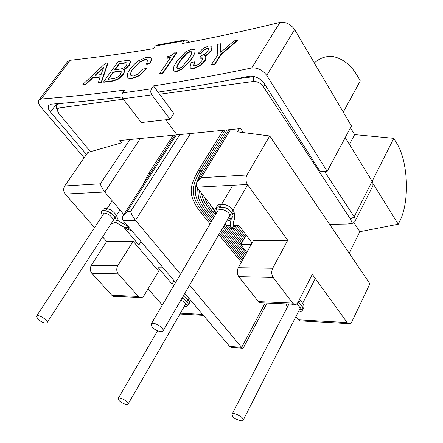 <?xml version="1.0" encoding="UTF-8"?>
<svg xmlns="http://www.w3.org/2000/svg" width="443" height="443" viewBox="0 0 443 443"><rect width="100%" height="100%" fill="white"/><g stroke="black" fill="none" stroke-linecap="round" stroke-linejoin="round"><path stroke-width="0.66" d="M170.057 119.294L151.838 94.835L123.027 98.772L141.3 122.545L170.057 119.294L173.85 113.486L158.057 92.111C186.553 87.941 216.987 82.647 249.37 76.218C255.157 75.808 260.107 78.256 264.227 83.566L320.283 171.723L327.178 171.314L266.725 75.388C262.561 69.972 257.544 67.502 251.674 67.967C216.682 75.277 183.945 81.252 153.466 85.892L151.495 88.799L122.678 92.897L124.655 90.056C95.339 93.988 67.541 96.967 41.271 98.999L38.774 100.295C37.971 102.178 38.657 104.398 40.817 106.946L84.159 157.797M86.468 154.452L50.513 112.073C48.392 109.565 47.728 107.372 48.514 105.5L51.056 104.183C73.654 102.466 97.355 100.068 122.157 96.995M188.784 42.306L188.026 41.216L185.999 39.809L184.022 40.817L182.162 43.558C212.574 37.915 245.184 30.86 279.993 22.394C285.801 21.746 290.674 24.132 294.623 29.537L351.437 125.989L327.178 171.314M184.869 40.025L157.293 44.992L155.271 45.983L153.411 48.664C124.14 53.553 96.364 57.429 70.083 60.292L67.541 61.693L39.017 99.963M158.057 92.111L153.466 85.892M151.838 94.835C150.542 92.803 150.432 90.793 151.495 88.799M123.027 98.772C121.731 96.796 121.615 94.841 122.678 92.897M345.224 137.59L372.89 182.461L372.934 185.711L355.015 221.35L353.071 223.194L350.369 223.538M324.547 171.469L354.184 216.815L355.208 219.235L355.015 221.35M159.63 94.232L253.335 81.462C257.261 81.324 260.578 83.024 263.286 86.551L350.496 219.141C351.742 221.212 351.493 222.707 349.754 223.615L347.788 224.003L329.62 224.341M121.338 142.424L119.815 140.514L177.028 134.855L165.743 119.782L177.028 134.855L240.577 128.575L243.368 132.584M232.437 79.518L254.465 76.534M152.276 327.194C154.662 330.434 163.113 333.164 163.063 330.86C164.325 327.61 152.625 320.821 151.096 324.171L152.276 327.194M232.852 416.625C235.006 419.527 243.39 422.257 243.207 420.136C244.049 417.245 233.278 411.63 231.96 414.41L232.852 416.625M119.245 400.771C123.32 403.944 126.272 405.052 128.105 404.082C128.952 401.818 119.206 396.203 118.143 398.517L119.245 400.771M37.899 319.181C42.102 322.582 45.158 323.744 47.069 322.665C48.304 320.245 37.661 313.483 36.47 316.219L37.899 319.181M175.605 282.507L123.259 220.62L135.486 220.309L180.5 274.184M189.593 285.07L241.662 347.39L242.565 348.287L243.135 348.281M184.786 293.366L229.651 346.409L231.146 347.345L233.644 347.55M140.32 138.487L104.814 191.985C102.377 188.724 100.888 185.999 100.339 183.812L64.706 185.96L87.847 152.453L120.922 143.039L122.827 140.215M239.231 128.708L237.354 131.809L269.726 135.979L369.911 283.786L351.986 321.452C351.066 323.307 349.865 324.027 348.375 323.611L347.113 322.537L312.315 274.339L298.122 302.054C297.081 304.025 295.708 304.762 294.008 304.263L292.585 303.095L273.154 277.451C271.437 274.627 271.288 271.565 272.705 268.264L287.723 240.283L247.46 184.504C245.638 181.403 245.477 178.23 246.978 174.974L269.726 135.979M373.211 183.862L398.268 224.213L359.843 231.7L349.173 253.186M353.929 222.696L359.843 231.7M314.32 62.978C320.178 57.695 326.701 55.613 333.889 56.726C343.74 59.19 351.681 65.78 357.717 76.478L360.286 80.886L343.259 112.107M372.22 181.098L393.794 138.332L354.627 134.611L349.444 144.39M354.627 134.611L350.463 127.805M393.794 138.332L396.136 142.347C408.429 160.576 410.024 202.861 399.27 222.109L398.268 224.213M148.084 288.819L162.315 305.094M115.163 296.378L113.336 296.301L111.863 295.287L91.762 273.226C89.99 270.806 89.829 268.187 91.28 265.374L106.663 241.457L102.632 236.844M64.706 185.96C63.188 188.74 63.355 191.442 65.221 194.062L94.569 227.619M138.305 296.428L139.783 297.463C141.538 297.912 142.956 297.275 144.03 295.553L158.666 271.243L133.138 241.285L117.749 265.794C116.304 268.679 116.465 271.365 118.231 273.846L138.305 296.428L111.863 295.287M133.138 241.285L106.663 241.457M287.723 240.283L253.44 240.505L238.29 267.716C236.855 270.922 237.011 273.901 238.744 276.654L258.391 301.617L292.585 303.095M261.614 302.835L259.831 302.757L258.391 301.617M295.874 316.662L298.266 319.796L299.95 320.854L302.442 320.998M246.197 235.117L240.842 244.63L246.801 252.432M230.548 129.566L201.144 177.737L197.107 181.885L196.266 184.216L196.293 185.761L196.93 187.156L215.06 210.89M225.022 223.925L226.307 225.609L230.438 225.531M65.221 194.062L104.814 191.985L123.83 214.6M163.212 267.854L158.256 267.771L172.078 284.029L174.658 284.113M129.051 227.464L124.073 227.558L138.858 244.951L143.825 244.935M252.089 242.936L238.855 225.371L233.345 225.476M240.842 244.63L251.164 244.597M138.858 244.951L140.974 241.557M172.078 284.029L174.055 280.674M123.259 220.62C122.157 218.958 122.196 217.181 123.387 215.292L127.025 211.621L176.303 134.927M190.523 133.52L135.486 220.309C132.939 216.871 131.311 213.936 130.619 211.499L179.886 134.572M123.337 99.177L59.046 107.942L57.44 108.895L57.23 110.324L58.781 113.353L90.461 151.711M64.241 103.108L58.786 103.872L56.538 105.179L56.2 107.3L57.197 109.903M291.915 304.169L292.264 304.646L292.773 304.208M227.636 219.412L229.064 220.752C230.598 219.772 230.487 218.792 228.726 217.818L228.549 217.834M200.491 170.14L202.301 170.378L200.491 170.14C195.213 179.515 192.81 186.569 193.286 191.31C192.91 195.374 195.812 203.708 202.872 212.43L204.494 211.854M202.529 170.007L204.267 170.178L202.529 170.007C197.251 179.393 194.854 186.459 195.33 191.204C194.948 195.274 197.849 203.625 204.915 212.369L206.543 211.793M148.494 173.59L150.083 173.789L148.494 173.59L142.895 184.958M217.829 54.799L217.197 44.45L220.476 43.774L220.769 52.307L234.026 40.906L237.382 40.18L221.013 54.157L214.633 64.013L211.444 64.634L217.829 54.799M214.633 64.013L214.861 64.346L211.671 64.96L211.444 64.634M214.861 64.346L221.24 54.483L221.013 54.157M221.24 54.483L237.603 40.518L237.382 40.18M220.974 52.13L220.476 43.774M168.933 56.333L172.416 54.86L175.356 52.191L176.901 51.914L162.409 73.3L159.447 73.782L170.627 57.324L166.784 57.994L167.781 56.532L168.933 56.333M170.356 57.723L167.005 58.304L166.784 57.994M162.409 73.3L162.636 73.616L159.674 74.097L159.447 73.782M162.636 73.616L177.117 52.23L176.901 51.914M82.885 84.408L83.118 84.696L85.903 84.386L85.676 84.092L82.885 84.408L105.368 63.283L107.715 62.967L101.203 82.248L98.357 82.597L100.29 76.744L92.543 77.697L85.676 84.092M85.903 84.386L92.77 77.985L92.543 77.697M92.77 77.985L100.179 77.076M101.203 82.248L101.436 82.542L98.584 82.891L98.357 82.597M101.436 82.542L107.937 63.26L107.715 62.967M101.07 74.607L103.795 66.948L94.963 75.371L101.07 74.607M95.572 75.293L103.524 67.713M176.126 62.673L177.804 60.182L185.733 51.798L191.476 49.212L194.399 49.45L194.937 50.059C195.369 51.975 194.483 54.472 192.273 57.54L190.601 60.06L182.643 68.504L176.835 71.09L174.044 70.841L173.429 70.116C173.041 68.161 173.944 65.68 176.126 62.673M173.722 70.57L174.271 71.157L177.062 71.412L182.87 68.826L182.643 68.504M190.601 60.06L190.822 60.375L192.495 57.861L192.273 57.54M191.614 52.102L189.903 51.554L186.88 52.988L181.104 59.373L179.177 62.242C177.427 64.65 176.663 66.594 176.884 68.067L177.278 68.543L178.44 68.687L181.492 67.258L187.334 60.769L189.255 57.883C190.933 55.619 191.719 53.686 191.614 52.102M177.128 68.421L177.111 68.383C176.94 66.804 177.698 64.861 179.398 62.557L181.325 59.689L187.101 53.304L190.125 51.875L191.631 52.13M127.407 76.899C126.886 74.895 127.778 72.309 130.087 69.136L133.891 64.578L138.116 60.99L146.528 57.219L150.31 57.524L150.952 58.304L150.947 60.553L149.496 63.46L146.5 63.942L147.552 60.342L147.037 59.711L144.955 59.484L139.838 61.776L133.027 68.704C131.128 71.24 130.32 73.35 130.602 75.022L131.2 75.775L133.448 76.03L138.227 74.114L143.349 68.97L146.345 68.504L139.368 75.371L131.831 78.35L128.265 77.974L127.407 76.899M127.833 77.614L128.498 78.278L132.058 78.655L139.595 75.675L139.368 75.371M146.572 68.809L146.345 68.504M130.94 75.565L130.602 75.022M139.838 61.776L140.066 62.081L145.177 59.788L147.486 60.204M149.496 63.46L149.717 63.77L146.722 64.246L146.5 63.942M149.717 63.77L151.262 60.492L151.334 59.179L150.864 58.116M124.4 70.443L124.693 70.897L123.625 74.286L118.669 78.998L113.292 81.025L103.812 82.248L103.584 81.949L117.965 61.76L127.556 60.364L129.926 60.625L130.469 61.3L129.256 64.872L125.662 68.277L123.093 69.612L124.472 70.598L123.398 73.987L118.442 78.699L113.059 80.731L103.584 81.949M123.625 69.789L125.89 68.576L129.483 65.171L130.691 61.599L130.38 61.112M119.228 71.229L113.103 72.071L107.948 79.33L114.072 78.522L117.533 77.187L120.485 74.391L121.371 71.893L120.989 71.412L119.228 71.229L121.332 71.799M108.43 79.264L113.33 72.364L113.103 72.071M113.33 72.364L119.455 71.528M125.856 62.618L119.128 63.587L114.704 69.822L121.188 68.92L123.83 67.796L126.554 65.165L127.169 63.061L125.856 62.618L127.169 63.061M115.186 69.756L119.355 63.886L119.128 63.587M119.355 63.886L126.078 62.917M197.899 53.625L198.121 53.946L201.067 53.382L200.845 53.06L197.899 53.625L203.055 48.486L208.42 46.011L211.627 46.194L212.075 46.687L211.062 50.391L207.208 54.461L204.511 55.873L205.978 56.698L204.932 60.469L199.992 65.453L193.53 68.233L190.623 67.989L190.014 67.297L190.927 63.438L191.603 62.424L194.676 61.854L193.441 65.32L193.752 65.669L195.141 65.797L198.652 64.241L201.836 60.835L202.601 58.238L202.246 57.834L199.76 57.895L201.183 55.74L204.948 54.129L207.939 51.011L208.598 48.586L206.936 48.265L204.206 49.566L200.845 53.06M201.067 53.382L204.428 49.887L207.158 48.586L208.653 48.708M202.623 58.282L199.987 58.216L199.76 57.895M193.646 65.592L194.903 62.175L194.676 61.854M190.285 67.701L190.844 68.311L193.757 68.56L200.219 65.78L205.153 60.796L206.017 56.754M205.209 56.034L207.429 54.788L211.278 50.718L212.142 46.786M294.623 29.537L266.725 75.388M279.993 22.394L251.674 67.967M155.271 45.983L184.022 40.817M70.083 60.292L41.271 98.999M56.61 103.745L50.513 112.073M350.496 219.141L354.184 216.815L372.209 181.087M253.313 76.268L253.335 81.462M265.268 85.206L263.286 86.551M265.207 302.995L241.662 347.39L229.651 346.409M127.025 211.621L130.619 211.499M118.231 273.846L91.762 273.226M130.015 139.501L100.339 183.812M117.749 265.794L91.28 265.374M238.744 276.654L273.154 277.451M201.144 177.737L246.978 174.974M238.29 267.716L272.705 268.264M202.595 314.419L180.406 313.173M347.113 322.537L298.266 319.796M196.93 187.156L247.46 184.504M59.024 103.546L59.046 107.942M299.352 299.651L300.348 300.448L299.058 302.491M234.142 212.38C235.587 223.322 233.256 216.378 233.361 226.367L233.112 227.281L231.966 227.802L231.285 227.691L230.46 226.478M217.28 211.671C215.724 207.64 216.544 205.209 219.728 204.367C226.146 203.885 230.914 206.388 234.031 211.892L233.887 213.061L232.597 213.703M200.264 170.511L198.458 170.278C193.176 179.631 190.778 186.675 191.254 191.415C190.878 195.468 193.779 203.786 200.845 212.496L202.457 211.92M200.862 171.701L200.673 170.92M200.69 212.308L210.104 223.865M202.722 212.241L210.973 222.392M204.76 212.18L211.843 220.907M206.803 212.114L208.592 211.726M208.852 212.047L210.652 211.66M210.912 211.987L212.718 211.593M212.978 211.92L214.794 211.527M127.922 229.568L129.218 227.663M131.621 230.504L127.933 229.574L115.39 222.12M177.111 68.383L176.884 68.067M179.398 62.557L179.177 62.242M181.325 59.689L181.104 59.373M187.101 53.304L186.88 52.988M132.058 78.655L131.831 78.35M145.177 59.788L144.955 59.484M151.174 58.609L150.952 58.304M113.292 81.025L113.059 80.731M118.669 78.998L118.442 78.699M123.625 74.286L123.398 73.987M124.693 70.897L124.472 70.598M125.89 68.576L125.662 68.277M129.483 65.171L129.256 64.872M130.691 61.599L130.469 61.3M204.428 49.887L204.206 49.566M207.158 48.586L206.936 48.265M201.061 58.011L200.84 57.69M194.316 63.061L194.089 62.74M193.757 68.56L193.53 68.233M200.219 65.78L199.992 65.453M205.153 60.796L204.932 60.469M206.2 57.02L205.978 56.698M207.429 54.788L207.208 54.461M211.278 50.718L211.062 50.391M212.297 47.013L212.075 46.687M48.758 105.168L48.514 105.5M349.754 223.615L353.071 223.194M247.681 184.814L232.353 211.272M231.296 213.089L163.063 330.86M232.808 185.274L220.426 206.316M219.684 207.584L219.44 207.994M218.371 209.81L151.096 324.171M315.305 278.486L243.207 420.136M288.858 304.258L231.96 414.41M188.967 298.305L187.073 301.589M185.672 304.025L128.105 404.082M157.575 330.821L118.203 398.412M119.987 210.026L47.069 322.665M112.184 200.751L105.777 210.525M104.105 213.077L36.47 316.219M139.783 297.463L113.336 296.301M203.387 315.355L179.919 314.021M231.146 347.345L242.565 348.287M259.831 302.757L294.008 304.263M299.95 320.854L348.375 323.611M243.096 348.353L267.063 303.073M123.735 214.75L175.002 135.054M197.462 181.303L229.003 129.716M57.645 103.662L56.776 104.847M57.23 110.324L56.2 107.3M298.704 302.647C300.598 304.496 301.401 305.731 301.096 306.351M300.437 300.52C306.152 307.005 304.491 308.644 299.285 309.967M288.421 305.105L287.673 303.987M298.217 301.871C304.54 307.669 304.529 311.091 298.178 312.132M287.308 307.265L286.084 303.915M296.472 304.003L298.05 305.227C299.623 306.916 300.265 308.012 299.989 308.522L299.8 308.954M234.868 225.448C233.588 229.324 232.126 229.784 230.476 226.822C230.426 218.083 231.689 219.484 231.667 217.884M231.285 213.039C230.792 210.735 228.056 208.769 223.084 207.152C219.756 207.363 218.554 207.606 219.468 207.889M229.779 215.708L230.155 215.425L228.915 213.293C226.628 210.929 223.865 209.583 220.614 209.262L218.155 210.109M229.967 218.615C233.184 217.679 235.731 214.888 227.276 208.276C216.992 205.153 213.227 207.025 215.974 213.886M226.744 220.946L229.064 220.752M223.034 130.308L198.458 170.278M241.352 262.212L218.842 234.585M225.061 130.109L200.518 170.09M242.166 260.755L219.695 233.118M227.093 129.91L202.562 169.957M242.986 259.282L220.548 231.639M197.539 187.959L198.464 197.6C199.987 202.235 202.822 207.136 206.959 212.308L212.718 219.418M243.805 257.809L221.411 230.155M199.433 190.435L200.208 196.432L202.728 202.839L206.333 208.719L213.598 217.923M244.636 256.32L222.275 228.66M201.681 193.375C201.798 195.186 202.573 197.772 204.007 201.139L211.073 212.18L214.484 216.417M245.466 254.825L223.15 227.154M204.616 197.218C205.353 200.413 209.661 208.265 213.138 212.114L215.381 214.899M246.302 253.324L224.025 225.642M209.389 203.464L215.243 212.092M241.064 244.237L224.906 224.119M241.922 242.714L228.184 225.576M242.781 241.18L232.852 228.765M243.65 239.641L233.993 227.536M244.525 238.09L234.74 225.803M245.4 236.529L236.568 225.415M242.183 229.784L238.683 225.376M105.008 211.267C108.014 209.14 117.395 219.191 114.593 218.31M104.083 213.077L104.155 213.066C108.098 213.609 111.115 215.735 113.209 219.44L113.059 220.736M102.682 210.857C103.363 210.264 101.702 206.892 110.368 209.666C119.173 215.331 117.788 220.575 115.961 220.813M102.333 215.78C100.666 211.305 100.567 207.811 111.464 213.21C119.206 220.863 116.121 222.956 111.193 223.615M128.442 226.744L116.836 219.894M186.841 302.309C186.852 301.284 185.246 299.9 182.012 298.15M185.667 304.02L185.7 304.125C185.257 302.857 183.646 301.528 180.866 300.127M185.429 304.452C188.485 304.12 189.726 303.616 189.155 302.946C190.695 302.143 188.735 299.817 183.275 295.974M184.294 306.423C188.065 306.866 191.825 303.815 182.128 297.951M173.207 135.231L148.521 173.545M174.271 71.157L174.044 70.841M191.271 51.704L191.492 52.019M128.498 78.278L128.265 77.974M147.259 60.015L147.037 59.711M121.21 71.711L120.989 71.412M127.135 63.033L126.914 62.734M208.603 48.675L208.382 48.348M202.468 58.16L202.246 57.834M190.844 68.311L190.617 67.989"/></g></svg>
